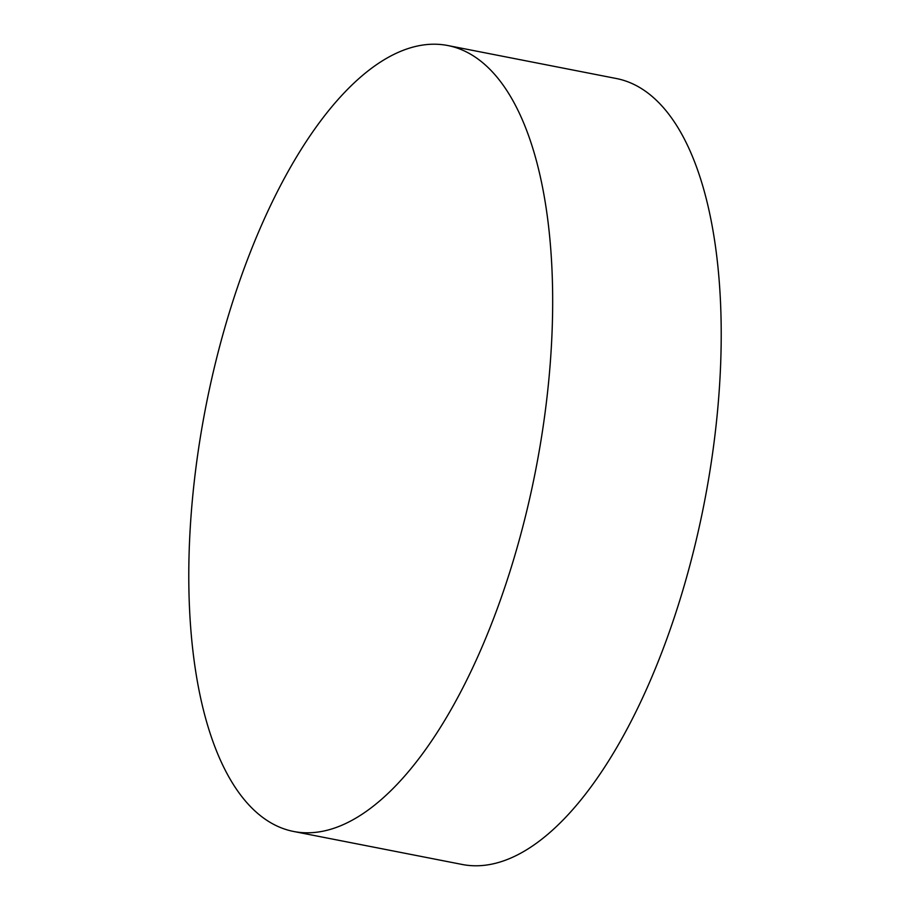 <?xml version="1.0" encoding="UTF-8"?>
<svg xmlns="http://www.w3.org/2000/svg" width="910" height="910" viewBox="0 0 910 910"><rect width="100%" height="100%" fill="white"/><g stroke="black" fill="none" stroke-linecap="round" stroke-linejoin="round"><path stroke-width="1.36" d="M546.512 401.344A400.457 167.975 101.1 0 1 293.816 831.512A400.457 167.975 101.1 0 1 194.945 475.668A400.457 167.975 101.1 0 1 447.64 45.5A400.457 167.975 101.1 0 1 546.512 401.344M293.816 831.512L462.36 864.5A400.457 167.975 -78.9 0 0 715.055 434.332A400.457 167.975 -78.9 0 0 616.184 78.487L447.64 45.5"/></g></svg>
